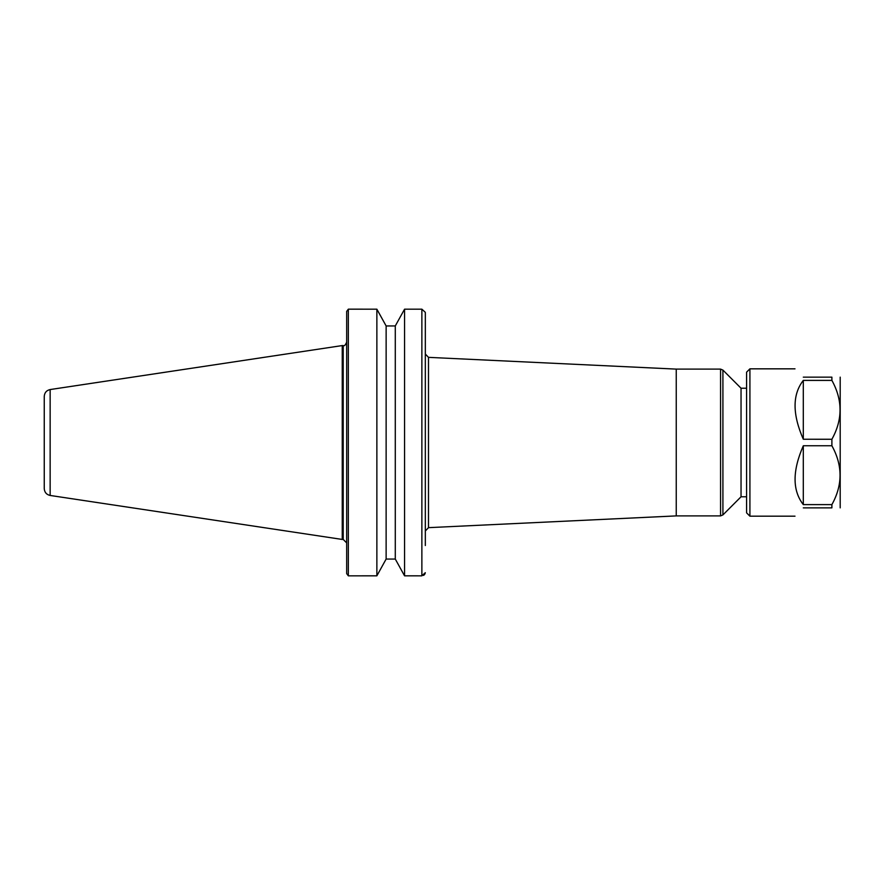 <?xml version="1.0" encoding="UTF-8"?>
<svg xmlns="http://www.w3.org/2000/svg" width="885" height="885" viewBox="0 0 885 885"><rect width="100%" height="100%" fill="white"/><g stroke="black" fill="none" stroke-linecap="round" stroke-linejoin="round"><path stroke-width="1.33" d="M425.331 312.792L425.331 545.525M425.331 530.978L425.331 354.033L428.495 357.352L428.495 527.659L425.331 530.978M50.146 495.456L50.146 389.555C46.496 390.385 44.527 392.663 44.25 396.403L44.25 488.608C44.527 492.348 46.496 494.626 50.146 495.456L342.241 539.441L342.241 345.57L343.214 345.57L343.214 539.441L346.677 542.903M348.336 575.825L346.677 573.624L346.677 311.387L348.402 309.175M343.214 539.441L342.241 539.441M400.053 567.705L404.556 575.825L421.868 575.836L404.556 575.814L395.285 559.054L395.285 325.957L404.556 309.186L421.868 309.175L425.298 312.305M423.517 575.394L424.081 574.996M424.435 574.63L424.844 574.055M425.088 573.546L425.298 572.706L421.868 575.836L421.868 309.175M395.296 559.066L386.125 559.066L386.137 325.957L376.866 309.186L348.38 309.164M386.137 559.054L376.866 575.825L348.336 575.836L348.336 309.175L376.855 309.186L386.137 325.957L395.296 325.945M376.866 575.825L376.866 309.186M404.556 575.814L404.556 309.186M348.336 309.175L346.677 311.387M346.677 573.624L348.336 575.836M428.495 357.352L676.251 369.111L676.251 515.9L428.495 527.659M746.586 388.227L741.044 388.227L741.044 496.784L722.912 514.926L722.912 370.085L720.567 369.111L676.251 369.111M803.314 507.868C792.329 518.853 792.329 518.853 803.314 507.868L831.889 507.868C842.741 507.868 842.741 507.868 831.889 507.868L831.889 504.616C842.763 485.069 842.763 465.455 831.889 445.752L803.303 445.763C792.329 470.864 792.329 490.489 803.303 504.616L831.889 504.616M809.023 377.143L803.303 377.143C792.329 366.158 792.329 366.158 803.303 377.143L831.889 377.143C842.763 377.143 842.763 377.143 831.889 377.143L831.889 380.395L803.303 380.395C792.329 394.522 792.329 414.147 803.303 439.248L831.889 439.259L831.889 445.752M831.889 439.259C842.763 419.711 842.763 400.097 831.889 380.395M840.197 377.143L840.197 507.868M749.916 368.835L749.916 516.176L746.586 512.846L746.586 372.165L749.916 368.835L795.007 368.835M803.303 445.763L803.303 504.616M803.303 380.395L803.303 439.248M720.567 369.111L720.567 515.9L676.251 515.9M343.214 345.57C344.276 346.256 345.438 345.106 346.677 342.108M50.146 389.555L342.241 345.57M746.586 496.784L741.044 496.784M741.044 388.227L722.912 370.085M749.916 516.176L795.007 516.176M722.912 514.926L720.567 515.9"/></g></svg>
